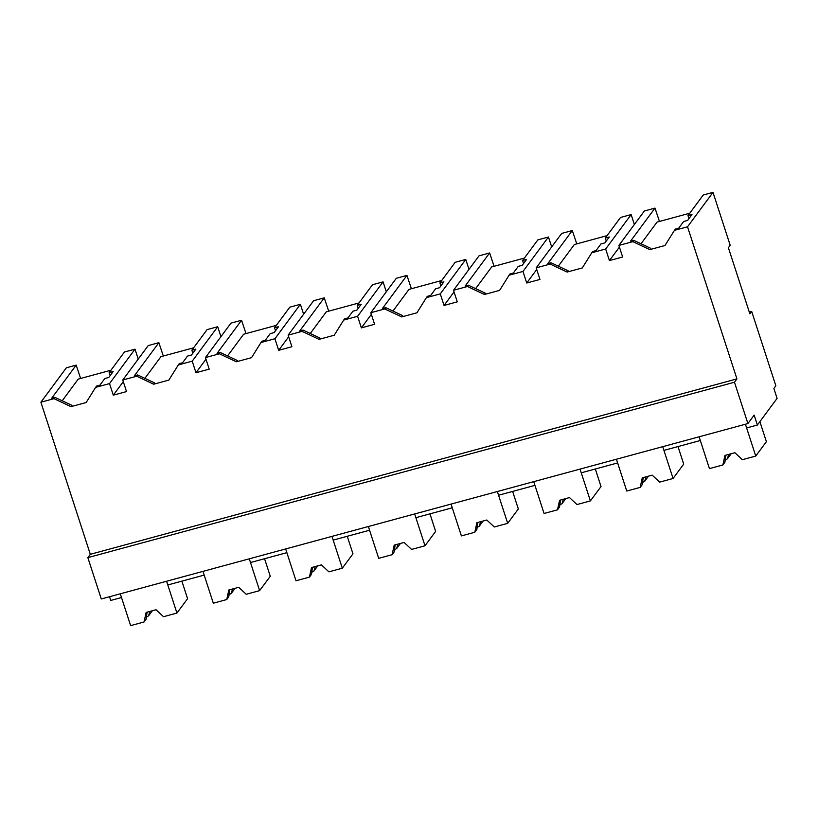 <?xml version="1.0" encoding="UTF-8"?>
<svg xmlns="http://www.w3.org/2000/svg" width="818" height="818" viewBox="0 0 818 818"><rect width="100%" height="100%" fill="white"/><g stroke="black" fill="none" stroke-linecap="round" stroke-linejoin="round"><path stroke-width="1.23" d="M109.54 596.721L110.747 600.443L121.504 597.529L120.287 593.807L130.635 625.627L144.05 621.987L146.136 612.426L156.054 609.737L163.518 616.711L176.933 613.071L166.596 581.25L167.802 584.962L204.183 575.095L202.976 571.373L213.314 603.193L226.739 599.553L228.825 589.993L238.744 587.304L246.208 594.277L259.623 590.637L249.286 558.817L250.492 562.528L268.682 557.6L286.873 552.661L285.666 548.95L296.004 580.77L309.429 577.13L311.515 567.569L321.433 564.87L328.897 571.843L342.313 568.203L331.975 536.383L333.182 540.105L369.562 530.238L368.356 526.516L378.693 558.336L392.108 554.696L394.204 545.136L404.123 542.446L411.587 549.42L425.002 545.78L414.665 513.949L415.871 517.671L452.252 507.804L451.045 504.082L461.383 535.902L474.798 532.262L476.894 522.702L486.812 520.013L494.276 526.986L507.692 523.346L497.354 491.526L498.561 495.238L516.751 490.309L534.941 485.371L533.735 481.649L544.072 513.479L557.487 509.839L559.584 500.279L569.502 497.579L576.956 504.553L590.381 500.913L580.044 469.092L581.25 472.814L617.631 462.937L616.424 459.225L626.762 491.045L640.177 487.405L642.263 477.845L652.191 475.156L659.645 482.119L673.071 478.479L662.723 446.659L663.94 450.381L700.32 440.513L699.114 436.792L709.451 468.612L722.867 464.972L724.952 455.411L734.881 452.722L742.335 459.696L755.75 456.055L745.413 424.235L746.619 427.947L757.376 425.033L754.155 415.115L747.908 423.56L101.279 598.96L87.853 557.631L90.317 554.307L40.9 402.211L54.008 398.663L54.959 397.374L71.943 405.36L70.992 406.638L86.156 402.528L95.624 387.364L109.53 383.591L135.011 349.163L124.418 352.037L109.172 372.64L113.15 371.556L108.794 377.446L104.806 378.529L99.888 385.186L96.575 386.086L95.624 387.364M40.9 402.211L66.381 367.783L76.176 365.125L51.646 398.274L54.959 397.374M54.008 398.663L70.992 406.638M76.176 365.125L80.634 378.458M110.951 370.237L78.231 379.112L62.199 400.779M90.317 554.307L736.936 378.898L687.529 226.801L674.451 230.349L664.983 245.512L649.809 249.623L632.825 241.647L618.889 245.42L622.651 256.995L609.42 260.584L605.657 249.009L591.762 252.782L582.293 267.946L567.13 272.057L550.136 264.071L536.199 267.854L539.962 279.429L526.731 283.018L522.978 271.443L509.072 275.216L499.604 290.37L484.44 294.49L467.446 286.504L453.52 290.288L457.272 301.852L444.041 305.441L440.288 293.877L426.382 297.64L416.914 312.803L401.75 316.914L384.757 308.938L371.658 312.486L370.83 312.711L374.583 324.286L361.362 327.875L357.599 316.3L343.693 320.073L334.225 335.237L319.061 339.347L302.067 331.362L288.14 335.145L291.903 346.72L278.672 350.309L274.909 338.734L261.003 342.507L251.535 357.671L236.371 361.781L219.377 353.795L205.451 357.578L209.214 369.143L195.983 372.732L192.22 361.167L178.314 364.94L168.845 380.094L153.682 384.215L136.698 376.229L122.761 380.002L126.524 391.577L119.909 393.376L113.293 395.166L109.53 383.591M641.015 243.764L657.048 222.097L689.768 213.222M687.529 226.801L712.999 192.373L730.188 245.277L728.388 247.721L749.871 313.846L751.681 311.402L775.853 385.789L773.879 388.458L777.1 398.376L757.376 425.033M144.888 378.345L160.921 356.679L193.641 347.803M227.578 355.912L243.611 334.245L276.331 325.37M310.267 333.478L326.3 311.822L359.02 302.946M392.957 311.055L408.98 289.388L441.7 280.513M475.636 288.621L491.669 266.954L524.389 258.079M558.326 266.187L574.359 244.531L607.079 235.645M87.853 557.631L734.472 382.231L747.908 423.56M736.936 378.898L734.472 382.231M749.288 312.047L751.681 311.402M138.242 359.092L135.011 349.163M113.293 395.166L123.293 381.648M109.172 372.64L110.123 375.646M122.761 380.002L148.242 345.574L158.866 342.691L163.324 356.024M674.451 230.349L675.402 229.071L678.705 228.171L683.633 221.514L687.611 220.441L691.967 214.541L687.989 215.625L703.235 195.021L712.999 192.373M687.989 215.625L688.94 218.641M649.809 249.623L650.77 248.345L633.776 240.359L632.825 241.647M618.889 245.42L644.369 210.993L654.993 208.109L659.461 221.443M654.993 208.109L630.463 241.259L633.776 240.359M609.42 260.584L619.43 247.067M591.762 252.782L592.713 251.494L596.015 250.605L600.944 243.948L604.921 242.864L609.287 236.975L605.3 238.048L620.545 217.455L631.138 214.582L634.369 224.51M220.932 336.658L217.7 326.73L192.22 361.167M195.983 372.732L205.983 359.214M178.314 364.94L179.265 363.652L182.578 362.752L187.496 356.096L191.484 355.022L195.839 349.122L191.862 350.206L207.107 329.603L217.7 326.73M205.451 357.578L230.932 323.141L241.555 320.257L246.013 333.601M191.862 350.206L192.813 353.223M136.698 376.229L137.649 374.941L154.633 382.926L153.682 384.215M158.866 342.691L134.336 375.84L137.649 374.941M303.611 314.235L300.39 304.296L274.909 338.734M278.672 350.309L288.672 336.791M261.003 342.507L261.954 341.218L265.267 340.319L270.185 333.672L274.163 332.589L278.529 326.699L274.551 327.773L289.797 307.179L300.39 304.296M288.14 335.145L313.621 300.707L324.245 297.834L328.703 311.167M274.551 327.773L275.502 330.789M219.377 353.795L220.328 352.507L237.322 360.493L236.371 361.781M241.555 320.257L217.026 353.407L220.328 352.507M386.3 291.801L383.08 281.873L357.599 316.3M361.362 327.875L371.362 314.357M343.693 320.073L344.644 318.785L347.957 317.895L352.875 311.239L356.852 310.155L361.219 304.265L357.241 305.349L372.487 284.746L383.08 281.873M370.83 312.711L396.311 278.284L406.935 275.4L411.393 288.734M357.241 305.349L358.192 308.355M302.067 331.362L303.018 330.083L320.012 338.059L319.061 339.347M324.245 297.834L299.715 330.973L303.018 330.083M468.99 269.367L465.769 259.439L440.288 293.877M444.041 305.441L454.051 291.924M426.382 297.64L427.333 296.361L430.646 295.462L435.565 288.805L439.542 287.731L443.908 281.832L439.931 282.916L455.166 262.312L465.769 259.439M453.52 290.288L479 255.85L489.624 252.966L494.082 266.3M439.931 282.916L440.882 285.932M384.757 308.938L385.707 307.65L402.701 315.636L401.75 316.914M406.935 275.4L382.405 308.55L385.707 307.65M551.68 246.934L548.459 237.005L522.978 271.443M526.731 283.018L536.741 269.49M509.072 275.216L510.023 273.928L513.326 273.028L518.254 266.382L522.232 265.298L526.598 259.408L522.61 260.482L537.855 239.878L548.459 237.005M536.199 267.854L561.68 233.416L572.303 230.533L576.772 243.876M522.61 260.482L523.561 263.498M467.446 286.504L468.397 285.216L485.391 293.202L484.44 294.49M489.624 252.966L465.094 286.116L468.397 285.216M605.657 249.009L631.138 214.582M605.3 238.048L606.25 241.065M550.136 264.071L551.087 262.793L568.081 270.768L567.13 272.057M572.303 230.533L547.784 263.682L551.087 262.793M146.299 617.273A12.382 2.321 162 0 1 148.579 615.862L152.373 610.739M144.05 621.987L146.095 619.226L147.097 612.171M176.933 613.071L187.578 598.694L181.872 581.148M148.579 615.862L149.868 611.414M228.989 594.839A12.382 2.321 162 0 1 231.269 593.428L235.063 588.306M226.739 599.553L228.774 596.803L229.786 589.737M259.623 590.637L270.267 576.261L264.562 558.714M231.269 593.428L232.557 588.98M311.678 572.406A12.382 2.321 162 0 1 313.959 571.005L317.752 565.872M309.429 577.13L311.464 574.369L312.476 567.303M342.313 568.203L352.957 553.827L347.251 536.281M313.959 571.005L315.247 566.557M394.368 549.982A12.382 2.321 162 0 1 396.648 548.571L400.442 543.449M392.108 554.696L394.153 551.935L395.166 544.87M425.002 545.78L435.636 531.393L429.941 513.857M396.648 548.571L397.937 544.123M477.058 527.549A12.382 2.321 162 0 1 479.338 526.138L483.131 521.015M474.798 532.262L476.843 529.502L477.855 522.446M507.692 523.346L518.326 508.97L512.63 491.424M479.338 526.138L480.626 521.69M559.747 505.115A12.382 2.321 162 0 1 562.027 503.714L565.821 498.581M557.487 509.839L559.532 507.078L560.545 500.013M590.381 500.913L601.015 486.536L595.32 468.99M562.027 503.714L563.316 499.266M642.437 482.681A12.382 2.321 162 0 1 644.707 481.281L648.51 476.148M640.177 487.405L642.222 484.645L643.234 477.579M673.071 478.479L683.705 464.103L678.01 446.567M644.707 481.281L646.005 476.833M725.126 460.258A12.382 2.321 162 0 1 727.396 458.847L731.19 453.724M722.867 464.972L724.912 462.211L725.914 455.156M755.75 456.055L766.394 441.679L759.881 421.638M727.396 458.847L728.695 454.399"/></g></svg>
